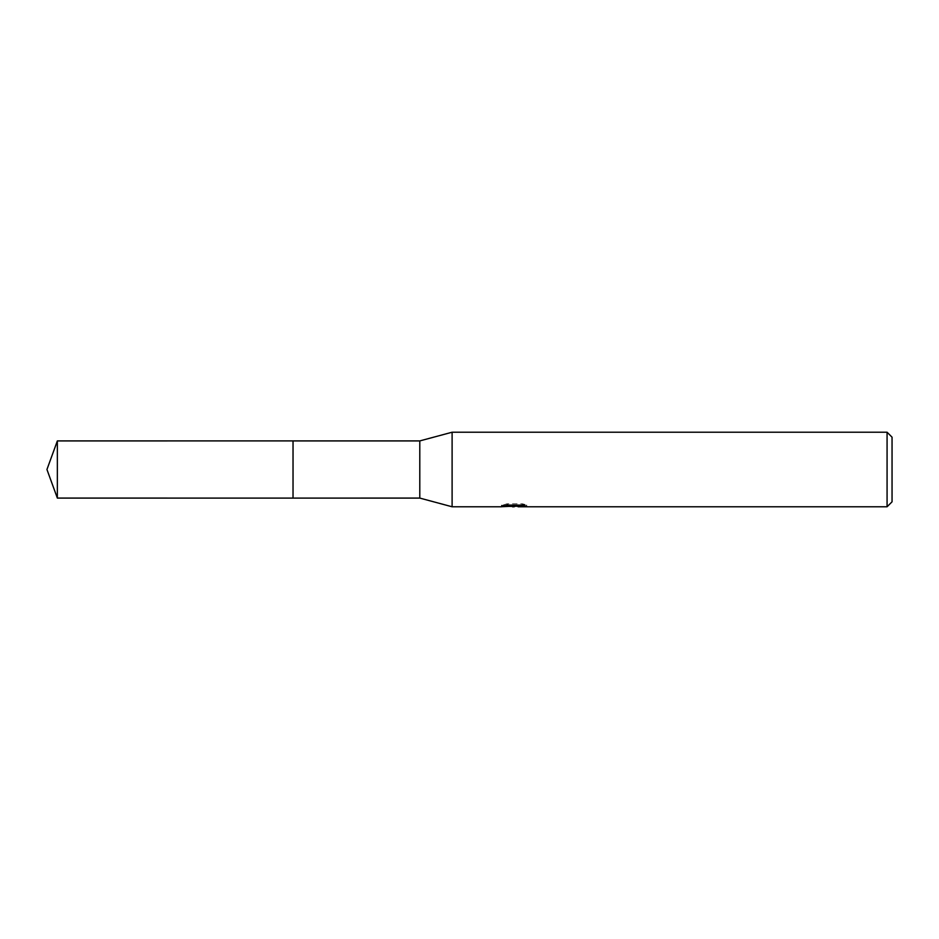 <?xml version="1.0" encoding="UTF-8"?>
<svg xmlns="http://www.w3.org/2000/svg" width="939" height="939" viewBox="0 0 939 939"><rect width="100%" height="100%" fill="white"/><g stroke="black" fill="none" stroke-linecap="round" stroke-linejoin="round"><path stroke-width="0.7" stroke-dasharray="4.7 3.52" d="M519.913 505.1L526.673 504.924L522.401 503.797L507.694 503.797L503.809 504.806L515.734 504.806L501.555 505.546L507.013 503.797L512.471 505.546L524.044 504.501L524.044 505.241L518.187 505.546M524.044 505.241L524.044 506.497L524.044 505.781L518.046 506.203M518.187 506.778L524.044 506.497M507.694 503.797L507.694 505.1M522.401 503.797L522.401 505.1M526.673 504.924L526.673 506.191M524.044 504.501L524.044 505.781M514.818 505.229L514.818 506.133M503.809 504.806L503.809 506.074M507.013 503.797L507.013 505.1L501.555 506.778L501.555 505.546L512.471 505.546M509.9 506.414L507.013 505.1M892.05 437.187L892.05 501.813M887.073 432.222L887.073 506.778M452.105 432.222L452.105 506.778M419.792 440.919L419.792 498.081M293.038 440.919L293.027 498.093M57.349 440.919L57.349 498.081M514.161 506.767L514.161 505.522M514.243 505.546L515.734 505.546"/><path stroke-width="1.41" d="M501.813 505.464L501.555 506.778L452.105 506.778L419.792 498.081L293.027 498.093L293.038 440.919L419.792 440.919L452.105 432.222L887.073 432.222L892.05 437.187L892.05 501.813L887.073 506.778L518.187 506.778L518.046 505.522L519.913 505.1M293.027 498.093L293.027 440.907L293.027 498.093L57.349 498.081L57.349 440.919L293.027 440.907M419.792 498.081L419.792 440.919M452.105 506.778L452.105 432.222M518.046 506.203L509.9 506.414M514.243 506.778L512.471 506.778M887.073 506.778L887.073 432.222M501.813 506.708L515.734 506.074L503.809 506.074L507.694 505.1L522.401 505.1L526.662 506.191L518.046 506.767M515.734 505.1L515.734 506.074M515.734 505.546L518.046 505.546M57.349 440.919L46.95 469.5L57.349 498.081"/></g></svg>
